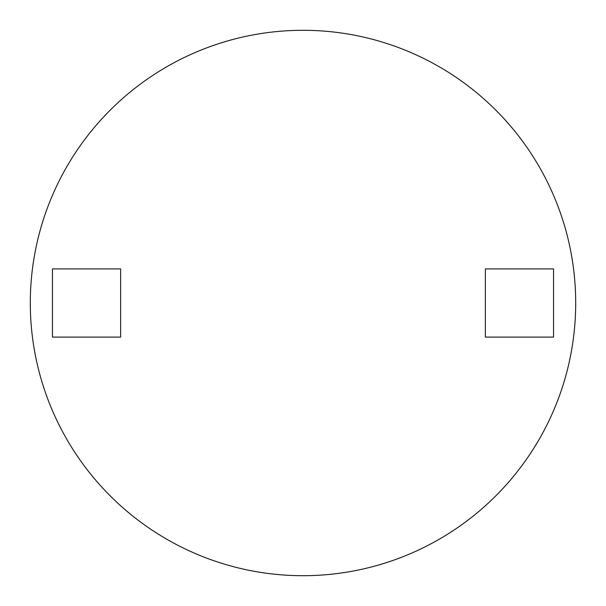 <?xml version="1.0" encoding="UTF-8"?>
<svg xmlns="http://www.w3.org/2000/svg" width="606" height="606" viewBox="0 0 606 606"><rect width="100%" height="100%" fill="white"/><g stroke="black" fill="none" stroke-linecap="round" stroke-linejoin="round"><path stroke-width="0.91" d="M120.632 337.087L52.457 337.087L52.457 268.912L120.632 268.912L120.632 337.087M303 575.7A272.7 272.7 0 0 0 539.166 166.65A272.7 272.7 0 0 0 66.834 166.65A272.7 272.7 0 0 0 303 575.7M485.368 337.087L553.543 337.087L553.543 268.912L485.368 268.912L485.368 337.087"/></g></svg>
